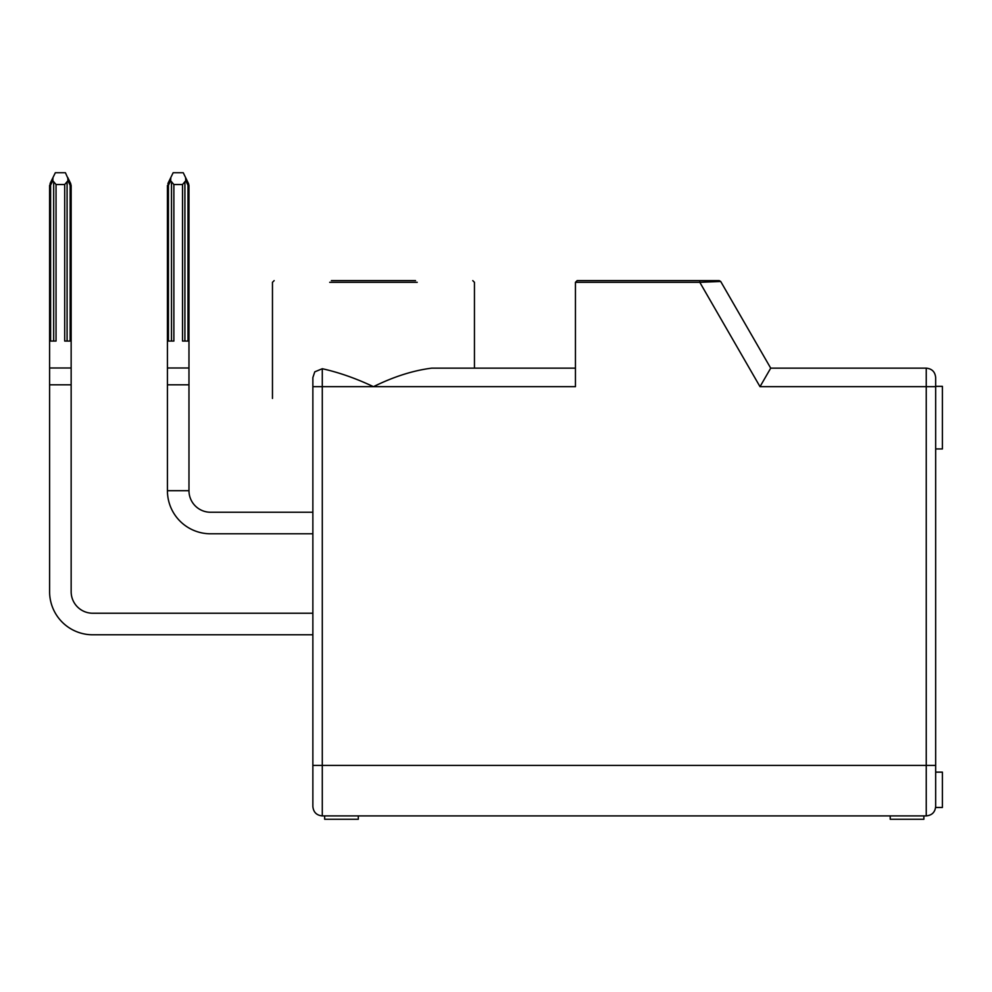 <?xml version="1.0" encoding="UTF-8"?>
<svg xmlns="http://www.w3.org/2000/svg" width="992" height="992" viewBox="0 0 992 992"><rect width="100%" height="100%" fill="white"/><g stroke="black" fill="none" stroke-linecap="round" stroke-linejoin="round"><path stroke-width="1.49" d="M935.667 806.471C935.109 812.2 931.972 815.337 926.243 815.895C931.972 815.337 935.109 812.2 935.667 806.471L935.617 807.476L935.667 806.471C935.109 812.2 931.972 815.337 926.243 815.895L926.243 386.669L760.008 386.669L770.71 368.156L926.243 368.156C931.972 368.714 935.109 371.851 935.667 377.58L935.667 806.471C935.109 812.2 931.972 815.337 926.243 815.895L322.288 815.895C316.56 815.337 313.422 812.2 312.864 806.471L312.864 377.729M314.824 371.814L322.288 368.726C338.805 372.384 355.855 378.361 373.463 386.669C393.824 376.638 413.255 370.462 431.743 368.156L575.447 368.156M312.864 398.449C259.569 398.449 259.569 398.449 312.864 398.449C259.569 398.449 259.569 398.449 312.864 398.449M935.667 770.449L935.667 741.83M415.536 280.624L331.378 280.624M312.864 806.471C313.422 812.2 316.56 815.337 322.288 815.895L322.288 386.669L575.447 386.669L575.447 282.311L577.133 280.624L575.447 282.311L577.133 280.624L575.447 282.311L699.806 282.311L699.806 280.624L577.133 280.624L719.237 280.624L720.7 281.468L699.806 282.311L760.008 386.669M935.667 386.334L942.4 386.334L942.4 448.942L935.667 448.942M935.617 807.476L942.4 807.476L942.4 772.136L935.667 772.136M890.221 815.895L890.221 819.268L923.887 819.268L923.887 815.895M358.31 815.895L358.31 819.268L324.644 819.268L324.644 815.895M770.71 368.156L720.7 281.468L719.237 280.624L720.7 281.468L719.237 280.624L577.133 280.624M699.806 280.624L719.237 280.624L720.7 281.468M312.864 533.783L210.515 533.783L312.864 533.783M188.964 185.442L188.976 490.693A21.551 21.551 0 0 0 210.515 512.244L312.864 512.244M92.69 634.781L312.864 634.781L92.69 634.781A43.09 43.09 0 0 1 49.6 591.691L49.6 367.995L71.151 367.995L71.151 591.691A21.551 21.551 0 0 0 92.69 613.23L312.864 613.23M188.976 490.693L167.425 490.693A43.09 43.09 0 0 0 210.515 533.783M71.151 591.691A21.551 21.551 0 0 0 92.69 613.23A21.551 21.551 0 0 1 71.151 591.691A21.551 21.551 0 0 0 92.69 613.23A21.551 21.551 0 0 1 71.151 591.691A21.551 21.551 0 0 0 92.69 613.23M71.151 384.822L49.6 384.822M167.933 183.47L170.822 177.531L167.933 183.47L170.822 177.531L167.933 183.47L170.822 177.531L167.933 183.47L170.822 177.531L167.933 183.47L170.822 177.531L167.933 183.47L170.822 177.531L170.636 180.718L173.873 184.524L182.528 184.524L185.764 180.718L185.578 177.531L183.247 172.732L173.154 172.732L167.933 183.47L168.417 185.678L167.425 185.678L167.425 341.062L167.437 185.442M167.425 490.693L167.425 341.062L173.873 341.062L173.873 184.524M49.6 185.603L52.985 177.531L50.108 183.47L52.985 177.531L50.108 183.47L52.985 177.531L50.108 183.47L52.985 177.531L52.812 180.718L56.048 184.524L64.703 184.524L67.94 180.718L67.754 177.531L71.151 185.678L71.151 341.062L71.151 185.678L71.151 341.062L71.151 185.678L71.151 341.062L71.151 185.678L65.422 172.732L55.329 172.732L50.108 183.47L52.985 177.531L50.108 183.47L52.985 177.531L50.108 183.47L50.592 185.678L49.6 185.678L49.6 341.062L49.6 185.442M71.139 185.442L71.151 367.995M49.6 367.995L49.6 341.062L56.048 341.062L56.048 184.524M188.976 384.822L167.425 384.822M167.425 367.995L188.976 367.995M182.528 184.524L182.528 341.062L188.976 341.062M64.703 184.524L64.703 341.062L71.151 341.062M185.578 177.531L188.468 183.47L185.578 177.531M185.764 180.718L187.823 184.946L188.468 183.47L188.976 185.678L187.823 184.946L188.976 185.678L187.984 185.678L187.984 341.062M70.159 185.678L71.151 185.678L69.986 184.946L71.151 185.678L70.159 185.678L71.151 185.678L70.159 185.678L70.159 341.062M67.754 177.531L70.643 183.47L67.754 177.531M417.223 282.311L329.691 282.311M935.667 765.402L312.864 765.402M322.288 368.726L322.288 386.669L312.864 386.669M935.667 386.669L926.243 386.669L926.243 368.156C931.972 368.714 935.109 371.851 935.667 377.58M168.417 185.678L168.417 341.062M50.592 185.678L50.592 341.062M171.492 182.491L171.492 341.062M184.909 341.062L184.909 182.491M168.578 184.946L170.636 180.718M67.94 180.718L69.986 184.946L70.643 183.47L71.139 185.678M67.084 341.062L67.084 182.491M53.667 182.491L53.667 341.062M52.812 180.718L50.716 184.909M474.449 368.156L474.449 282.311L474.449 368.156M274.152 280.624L272.465 282.311L272.465 398.449M314.737 371.938L312.864 377.58M474.449 282.311L472.775 280.624M188.976 185.678L188.567 183.681"/></g></svg>
